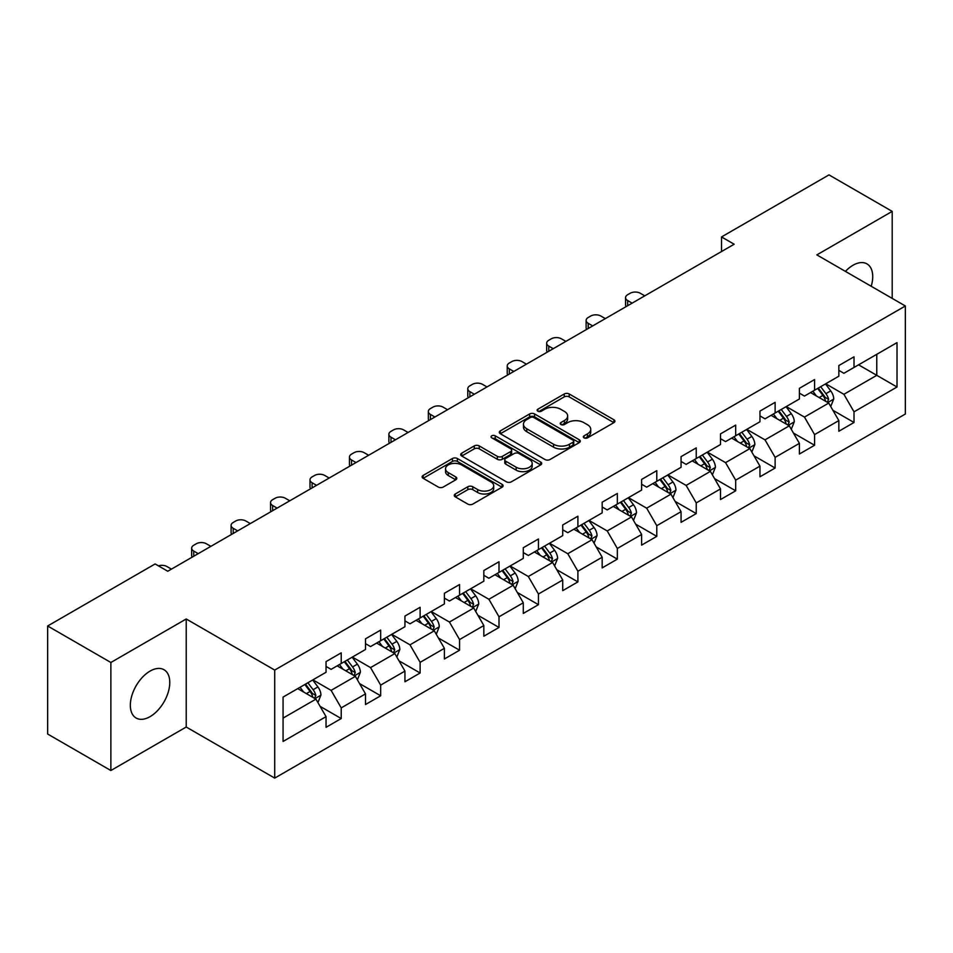 <?xml version="1.0" encoding="UTF-8"?>
<svg xmlns="http://www.w3.org/2000/svg" width="953" height="953" viewBox="0 0 953 953"><rect width="100%" height="100%" fill="white"/><g stroke="black" fill="none" stroke-linecap="round" stroke-linejoin="round"><path stroke-width="1.43" d="M584.034 437.856A2.454 1.418 0 0 0 587.513 437.856L613.887 422.632A3.514 2.025 0 0 0 614.911 421.202A3.514 2.025 0 0 0 613.887 419.761L569.203 393.97A3.514 2.025 0 0 0 564.247 393.97L537.873 409.194A2.454 1.418 0 0 0 537.147 410.195A2.454 1.418 0 0 0 537.873 411.208A2.454 1.418 0 0 0 541.352 411.208L544.759 409.23A11.233 6.48 0 0 1 560.638 409.23L564.367 411.386A11.233 6.48 0 0 1 567.654 415.961A11.233 6.48 0 0 1 564.367 420.547L560.96 422.524A2.454 1.418 0 0 0 560.233 423.525A2.454 1.418 0 0 0 560.96 424.526A2.454 1.418 0 0 0 564.426 424.526L567.845 422.56A11.233 6.48 0 0 1 583.724 422.56L587.453 424.704A11.233 6.48 0 0 1 590.741 429.291A11.233 6.48 0 0 1 587.453 433.877L584.034 435.855A2.454 1.418 0 0 0 583.319 436.855A2.454 1.418 0 0 0 584.034 437.856L584.034 435.855M150.062 716.644A27.887 16.106 120 0 0 168.276 692.069A27.887 16.106 120 0 0 163.999 669.721A27.887 16.106 120 0 0 150.062 671.103A27.887 16.106 120 0 0 131.836 695.678A27.887 16.106 120 0 0 136.112 718.026A27.887 16.106 120 0 0 150.062 716.644M871.209 286.281A27.887 16.106 120 0 0 866.956 263.874A27.887 16.106 120 0 0 853.006 265.256A27.887 16.106 120 0 0 845.418 271.391M455.284 493.988A3.514 2.025 0 0 0 454.259 495.429A3.514 2.025 0 0 0 455.284 496.858L467.816 504.089A3.514 2.025 0 0 0 472.783 504.089L502.064 487.186A3.514 2.025 0 0 0 503.101 485.756A3.514 2.025 0 0 0 502.064 484.315L457.392 458.524A3.514 2.025 0 0 0 452.425 458.524L423.144 475.44A3.514 2.025 0 0 0 422.119 476.869A3.514 2.025 0 0 0 423.144 478.299L438.285 487.043A3.514 2.025 0 0 0 443.24 487.043L455.784 479.8A3.514 2.025 0 0 0 456.809 478.37A3.514 2.025 0 0 0 455.784 476.941L448.267 472.605A9.387 5.42 0 0 1 445.527 468.769A9.387 5.42 0 0 1 451.317 463.766A9.387 5.42 0 0 1 461.55 464.933L490.962 481.92A9.387 5.42 0 0 1 493.714 485.756A9.387 5.42 0 0 1 487.912 490.759A9.387 5.42 0 0 1 477.679 489.58L472.783 486.757A3.514 2.025 0 0 0 467.816 486.757L455.284 493.988L455.284 496.858M186.216 618.985L110.87 662.49L47.65 625.99L47.65 734.024L110.87 770.524L186.216 727.02L274.714 778.113L274.714 670.078L186.216 618.985L186.216 727.02M892.199 298.396L892.199 211.387L816.852 254.892L905.35 305.984L274.714 670.078M892.199 211.387L828.991 174.887L721.516 236.94L721.516 251.532M47.65 625.99L155.113 563.95L167.764 571.24L734.167 244.23L721.516 236.94M545.009 459.525A3.514 2.025 0 0 0 549.976 459.525L579.257 442.621A3.514 2.025 0 0 0 580.282 441.191A3.514 2.025 0 0 0 579.257 439.75L534.585 413.959A3.514 2.025 0 0 0 529.618 413.959L500.337 430.875A3.514 2.025 0 0 0 499.301 432.305A3.514 2.025 0 0 0 500.337 433.734L545.009 459.525M492.749 438.392A2.454 1.418 0 0 1 495.238 438.737L495.238 435.819L540.661 462.038A3.514 2.025 0 0 1 541.697 463.468A3.514 2.025 0 0 1 540.661 464.897L511.38 481.813A3.514 2.025 0 0 1 506.412 481.813L461.74 456.022L461.74 453.151A3.514 2.025 0 0 0 460.704 454.581A3.514 2.025 0 0 0 461.74 456.022M461.74 453.151L474.272 445.921A3.514 2.025 0 0 1 479.24 445.921L497.359 456.38A3.514 2.025 0 0 0 502.314 456.38L510.629 451.579A3.514 2.025 0 0 0 511.666 450.138A3.514 2.025 0 0 0 510.629 448.708L491.772 437.82A2.454 1.418 0 0 1 491.045 436.819A2.454 1.418 0 0 1 492.57 435.509A2.454 1.418 0 0 1 495.238 435.819M274.714 778.113L905.35 414.019L905.35 305.984M320.101 706.352L341.222 718.55L341.222 707.888L365.499 693.879L365.499 704.529L380.664 695.773L380.664 685.112L404.942 671.103L404.942 681.764L420.118 672.997L420.118 662.347L444.384 648.326L444.384 658.988L459.56 650.22L459.56 639.57L483.838 625.549L483.838 636.211L499.003 627.455L499.003 616.794L523.28 602.784L523.28 613.434L538.445 604.678L538.445 594.017L562.723 580.008L562.723 590.657L577.899 581.902L577.899 571.24L602.177 557.231L602.177 567.893L617.341 559.125L617.341 548.475L641.619 534.454L641.619 545.116L656.784 536.36L656.784 525.699L681.061 511.678L681.061 522.339L696.238 513.584L696.238 502.922L720.504 488.913L720.504 499.563L735.68 490.807L735.68 480.145L759.958 466.136L759.958 476.798L775.123 468.03L775.123 457.38L799.4 443.359L799.4 454.021L814.577 445.254L814.577 434.604L838.843 420.583L838.843 431.244L854.019 422.489L854.019 411.827L897.011 387.013L897.011 342.627L876.772 354.313L876.772 375.327L897.011 387.013M341.222 718.55L326.045 727.306L326.045 716.644L283.065 741.47L283.065 697.084L326.045 672.27L326.045 661.608L341.222 652.853L341.222 663.514L365.499 649.493L365.499 638.832L380.664 630.076L380.664 640.738L404.942 626.717L404.942 616.067L420.118 607.299L420.118 617.961L444.384 603.952L444.384 593.29L459.56 584.534L459.56 595.184L483.838 581.175L483.838 570.513L499.003 561.758L499.003 572.408L523.28 558.398L523.28 547.737L538.445 538.981L538.445 549.643L562.723 535.622L562.723 524.972L577.899 516.204L577.899 526.866L602.177 512.845L602.177 502.195L617.341 493.44L617.341 504.089L641.619 490.08L641.619 479.419L656.784 470.663L656.784 481.313L681.061 467.304L681.061 456.642L696.238 447.886L696.238 458.548L720.504 444.527L720.504 433.877L735.68 425.109L735.68 435.771L759.958 421.75L759.958 411.1L775.123 402.333L775.123 412.994L799.4 398.985L799.4 388.324L814.577 379.568L814.577 390.218L838.843 376.209L838.843 365.547L854.019 356.791L854.019 367.453L897.011 342.627M337.171 665.849L355.386 676.356L331.108 690.377L312.894 679.858M326.045 666.433L331.108 669.351L341.222 663.514M331.108 690.377L341.222 707.888M355.386 676.356L365.499 693.879M376.626 643.072L394.828 653.579L370.55 667.6L352.348 657.082M365.499 643.656L370.55 646.575L380.664 640.738M370.55 667.6L380.664 685.112M394.828 653.579L404.942 671.103M416.068 620.296L434.27 630.815L409.993 644.824L391.79 634.317M404.942 620.88L409.993 623.798L420.118 617.961M409.993 644.824L420.118 662.347M434.27 630.815L444.384 648.326M455.51 597.519L473.724 608.038L449.447 622.047L431.232 611.54M444.384 598.103L449.447 601.021L459.56 595.184M449.447 622.047L459.56 639.57M473.724 608.038L483.838 625.549M494.952 574.754L513.167 585.261L488.889 599.27L470.687 588.763M483.838 575.338L488.889 578.257L499.003 572.408M488.889 599.27L499.003 616.794M513.167 585.261L523.28 602.784M534.407 551.978L552.609 562.484L528.331 576.505L510.129 565.987M523.28 552.561L528.331 555.48L538.445 549.643M528.331 576.505L538.445 594.017M552.609 562.484L562.723 580.008M573.849 529.201L592.051 539.708L567.785 553.729L549.571 543.222M562.723 529.785L567.785 532.703L577.899 526.866M567.785 553.729L577.899 571.24M592.051 539.708L602.177 557.231M613.291 506.424L631.505 516.943L607.228 530.952L589.025 520.445M602.177 507.008L607.228 509.926L617.341 504.089M607.228 530.952L617.341 548.475M631.505 516.943L641.619 534.454M652.745 483.647L670.948 494.166L646.67 508.175L628.468 497.669M641.619 484.243L646.67 487.162L656.784 481.313M646.67 508.175L656.784 525.699M670.948 494.166L681.061 511.678M692.188 460.883L710.39 471.39L686.124 485.411L667.91 474.892M681.061 461.466L686.124 464.385L696.238 458.548M686.124 485.411L696.238 502.922M710.39 471.39L720.504 488.913M731.63 438.106L749.844 448.613L725.567 462.634L707.364 452.115M720.504 438.69L725.567 441.608L735.68 435.771M725.567 462.634L735.68 480.145M749.844 448.613L759.958 466.136M771.084 415.329L789.287 425.848L765.009 439.857L746.807 429.35M759.958 415.913L765.009 418.832L775.123 412.994M765.009 439.857L775.123 457.38M789.287 425.848L799.4 443.359M810.526 392.553L828.729 403.071L804.463 417.08L786.249 406.574M799.4 393.136L804.463 396.067L814.577 390.218M804.463 417.08L814.577 434.604M828.729 403.071L838.843 420.583M858.57 364.82L876.772 375.327L843.905 394.304L825.703 383.797M838.843 370.372L843.905 373.29L854.019 367.453M843.905 394.304L854.019 411.827M110.87 662.49L110.87 770.524M283.065 718.109L315.931 699.133L297.729 688.614M315.931 699.133L326.045 716.644M832.91 410.29L854.019 422.489M793.456 433.067L814.577 445.254M754.014 455.844L775.123 468.03M714.571 478.62L735.68 490.807M675.117 501.397L696.238 513.584M635.675 524.162L656.784 536.36M596.233 546.939L617.341 559.125M556.778 569.715L577.899 581.902M517.336 592.492L538.445 604.678M477.894 615.257L499.003 627.455M438.44 638.034L459.56 650.22M398.997 660.81L420.118 672.997M359.555 683.587L380.664 695.773M585.023 438.201L587.453 436.796A11.233 6.48 0 0 0 590.741 432.209L590.741 429.291M567.654 415.961L567.654 418.891A11.233 6.48 0 0 1 564.367 423.477L561.936 424.871M613.839 422.655L569.203 396.889A3.514 2.025 0 0 0 564.247 396.889L538.85 411.553M579.21 442.645L534.585 416.878A3.514 2.025 0 0 0 529.618 416.878L500.373 433.758M573.051 442.192A2.454 1.418 0 0 0 573.777 441.191A2.454 1.418 0 0 0 573.051 440.179L533.835 417.545A2.454 1.418 0 0 0 530.368 417.545L526.759 419.618A11.233 6.48 0 0 0 523.471 424.204A11.233 6.48 0 0 0 526.759 428.79L553.574 444.265A11.233 6.48 0 0 0 569.453 444.265L573.051 442.192L573.051 445.111A2.454 1.418 0 0 0 573.777 444.11L573.777 441.191M523.471 424.204L523.471 427.123A11.233 6.48 0 0 0 526.759 431.709L526.759 428.79M573.051 445.111L569.453 447.183A11.233 6.48 0 0 1 553.574 447.183L526.759 431.709M461.788 456.046L474.272 448.839L474.272 445.921M511.666 450.138L511.666 453.068A3.514 2.025 0 0 1 510.629 454.498L502.314 459.298A3.514 2.025 0 0 1 497.359 459.298L479.24 448.839A3.514 2.025 0 0 0 474.272 448.839M495.238 438.737L540.613 464.933M516.157 467.232A9.387 5.42 0 0 0 526.39 468.411A9.387 5.42 0 0 0 532.179 463.396A9.387 5.42 0 0 0 529.427 459.56L519.075 453.58A3.514 2.025 0 0 0 514.108 453.58L505.793 458.381A3.514 2.025 0 0 0 504.768 459.811A3.514 2.025 0 0 0 505.793 461.252L516.157 467.232L516.157 470.151A9.387 5.42 0 0 0 526.39 471.33A9.387 5.42 0 0 0 532.179 466.315L532.179 463.396M504.768 459.811L504.768 462.729A3.514 2.025 0 0 0 505.793 464.171L505.793 461.252M516.157 470.151L505.793 464.171M493.714 485.756L493.714 488.675A9.387 5.42 0 0 1 487.912 493.678A9.387 5.42 0 0 1 477.679 492.51L472.783 489.675A3.514 2.025 0 0 0 467.816 489.675L455.331 496.882M445.527 468.769L445.527 471.687A9.387 5.42 0 0 0 448.267 475.523L448.267 472.605M455.737 479.835L448.267 475.523M502.017 487.209L457.392 461.443A3.514 2.025 0 0 0 452.425 461.443L423.192 478.323M830.73 406.526L833.744 398.95A9.47 5.468 -120 0 0 830.718 390.885L825.501 383.916M632.137 303.137L627.658 300.552A7.147 4.134 0 0 1 625.561 297.634A7.147 4.134 0 0 1 627.658 294.715L630.183 293.262A7.147 4.134 0 0 1 640.297 293.262L644.776 295.835M816.399 395.948L812.849 391.218M626.157 306.592A7.147 4.134 180 0 1 625.561 304.936L625.561 297.634M827.264 402.226L828.622 399.355A9.47 5.468 -120 0 0 825.906 393.66L820.688 386.692M818.317 388.062L824.107 395.793A4.825 2.788 60 0 1 824.988 397.258L828.622 399.355M817.662 388.443L822.88 395.412A9.47 5.468 60 0 1 825.584 401.106M791.288 429.303L794.29 421.726A9.47 5.468 -120 0 0 791.264 413.662L786.046 406.693M592.683 325.914L588.215 323.329A7.147 4.134 0 0 1 586.119 320.411A7.147 4.134 0 0 1 588.215 317.492L590.741 316.027A7.147 4.134 0 0 1 600.855 316.027L605.334 318.612M776.957 418.724L773.407 413.983M586.714 329.357A7.147 4.134 180 0 1 586.119 327.713L586.119 320.411M787.821 424.99L789.179 422.131A9.47 5.468 -120 0 0 786.463 416.425L781.246 409.468M778.875 410.838L784.664 418.558A4.825 2.788 60 0 1 785.534 420.023L789.179 422.131M778.208 411.219L783.426 418.176A9.47 5.468 60 0 1 786.142 423.882M751.834 452.079L754.847 444.503A9.47 5.468 -120 0 0 751.822 436.426L746.604 429.458M553.24 348.691L548.773 346.106A7.147 4.134 0 0 1 546.677 343.187A7.147 4.134 0 0 1 548.773 340.269L551.299 338.803A7.147 4.134 0 0 1 561.412 338.803L565.879 341.388M737.503 441.489L733.965 436.76M547.272 352.134A7.147 4.134 180 0 1 546.677 350.49L546.677 343.187M748.379 447.767L749.725 444.908A9.47 5.468 -120 0 0 747.021 439.202L741.803 432.233M739.421 433.603L745.21 441.334A4.825 2.788 60 0 1 746.092 442.8L749.725 444.908M738.766 433.984L743.983 440.953A9.47 5.468 60 0 1 746.699 446.659M712.391 474.856L715.405 467.268A9.47 5.468 -120 0 0 712.379 459.203L707.162 452.234M513.798 371.467L509.319 368.882A7.147 4.134 0 0 1 507.222 365.964A7.147 4.134 0 0 1 509.319 363.033L511.844 361.58A7.147 4.134 0 0 1 521.97 361.58L526.437 364.165M698.061 464.266L694.511 459.537M507.818 374.91A7.147 4.134 180 0 1 507.222 373.254L507.222 365.964M708.925 470.544L710.283 467.673A9.47 5.468 -120 0 0 707.567 461.979L702.349 455.01M699.978 456.38L705.768 464.111A4.825 2.788 60 0 1 706.649 465.576L710.283 467.673M699.323 456.761L704.541 463.73A9.47 5.468 60 0 1 707.245 469.424M672.949 497.621L675.951 490.045A9.47 5.468 -120 0 0 672.925 481.98L667.708 475.011M474.344 394.232L469.877 391.647A7.147 4.134 0 0 1 467.78 388.729A7.147 4.134 0 0 1 469.877 385.81L472.402 384.357A7.147 4.134 0 0 1 482.516 384.357L486.995 386.942M658.618 487.043L655.068 482.313M468.376 397.687A7.147 4.134 180 0 1 467.78 396.031L467.78 388.729M669.482 493.32L670.841 490.45A9.47 5.468 -120 0 0 668.124 484.755L662.907 477.787M660.536 479.156L666.326 486.888A4.825 2.788 60 0 1 667.195 488.353L670.841 490.45M659.869 479.538L665.087 486.506A9.47 5.468 60 0 1 667.803 492.201M633.495 520.398L636.509 512.821A9.47 5.468 -120 0 0 633.483 504.756L628.265 497.788M434.902 417.009L430.434 414.424A7.147 4.134 0 0 1 428.338 411.505A7.147 4.134 0 0 1 430.434 408.587L432.96 407.122A7.147 4.134 0 0 1 443.074 407.122L447.541 409.707M619.164 509.819L615.626 505.09M428.933 420.464A7.147 4.134 180 0 1 428.338 418.808L428.338 411.505M630.04 516.097L631.398 513.226A9.47 5.468 -120 0 0 628.682 507.52L623.465 500.563M621.082 501.933L626.871 509.652A4.825 2.788 60 0 1 627.753 511.13L631.398 513.226M620.427 502.314L625.644 509.283A9.47 5.468 60 0 1 628.361 514.977M594.053 543.174L597.066 535.598A9.47 5.468 -120 0 0 594.041 527.521L588.823 520.564M395.459 439.786L390.98 437.201A7.147 4.134 0 0 1 388.884 434.282A7.147 4.134 0 0 1 390.98 431.364L393.506 429.898A7.147 4.134 0 0 1 403.631 429.898L408.098 432.483M579.722 532.596L576.172 527.855M389.491 443.228A7.147 4.134 180 0 1 388.884 441.584L388.884 434.282M590.586 538.862L591.944 536.003A9.47 5.468 -120 0 0 589.24 530.297L584.01 523.328M581.64 524.698L587.429 532.429A4.825 2.788 60 0 1 588.311 533.894L591.944 536.003M580.985 525.079L586.202 532.048A9.47 5.468 60 0 1 588.906 537.754M554.61 565.951L557.612 558.375A9.47 5.468 -120 0 0 554.586 550.298L549.369 543.329M356.017 462.562L351.538 459.977A7.147 4.134 0 0 1 349.441 457.059A7.147 4.134 0 0 1 351.538 454.14L354.063 452.675A7.147 4.134 0 0 1 364.177 452.675L368.656 455.26M540.28 555.361L536.73 550.631M350.037 466.005A7.147 4.134 180 0 1 349.441 464.349L349.441 457.059M551.144 561.639L552.502 558.768A9.47 5.468 -120 0 0 549.786 553.074L544.568 546.105M542.197 547.475L547.987 555.206A4.825 2.788 60 0 1 548.857 556.671L552.502 558.768M541.53 547.856L546.748 554.825A9.47 5.468 60 0 1 549.464 560.531M515.168 588.716L518.17 581.139A9.47 5.468 -120 0 0 515.144 573.075L509.926 566.106M316.563 485.327L312.096 482.754A7.147 4.134 0 0 1 309.999 479.824A7.147 4.134 0 0 1 312.096 476.905L314.621 475.452A7.147 4.134 0 0 1 324.735 475.452L329.214 478.037M500.825 578.137L497.287 573.408M310.595 488.782A7.147 4.134 180 0 1 309.999 487.126L309.999 479.824M511.701 584.415L513.059 581.544A9.47 5.468 -120 0 0 510.343 575.85L505.126 568.881M502.743 570.251L508.533 577.983A4.825 2.788 60 0 1 509.414 579.448L513.059 581.544M502.088 570.633L507.306 577.601A9.47 5.468 60 0 1 510.022 583.296M475.714 611.492L478.728 603.916A9.47 5.468 -120 0 0 475.702 595.851L470.484 588.883M277.12 508.104L272.641 505.519A7.147 4.134 0 0 1 270.545 502.6A7.147 4.134 0 0 1 272.641 499.682L275.179 498.228A7.147 4.134 0 0 1 285.292 498.228L289.76 500.801M461.383 600.914L457.833 596.185M271.152 511.558A7.147 4.134 180 0 1 270.545 509.903L270.545 502.6M472.247 607.192L473.605 604.321A9.47 5.468 -120 0 0 470.901 598.627L465.672 591.658M463.301 593.028L469.09 600.759A4.825 2.788 60 0 1 469.972 602.225L473.605 604.321M462.646 593.409L467.863 600.378A9.47 5.468 60 0 1 470.579 606.072M436.271 634.269L439.273 626.693A9.47 5.468 -120 0 0 436.26 618.616L431.03 611.659M237.678 530.881L233.199 528.296A7.147 4.134 0 0 1 231.102 525.377A7.147 4.134 0 0 1 233.199 522.458L235.725 520.993A7.147 4.134 0 0 1 245.838 520.993L250.317 523.578M421.941 623.691L418.391 618.95M231.698 534.323A7.147 4.134 180 0 1 231.102 532.679L231.102 525.377M432.805 629.957L434.163 627.098A9.47 5.468 -120 0 0 431.447 621.392L426.229 614.435M423.859 615.805L429.648 623.524A4.825 2.788 60 0 1 430.518 624.989L434.163 627.098M423.192 616.186L428.421 623.143A9.47 5.468 60 0 1 431.125 628.849M396.829 657.046L399.831 649.47A9.47 5.468 -120 0 0 396.805 641.393L391.588 634.424M198.224 553.657L193.757 551.072A7.147 4.134 0 0 1 191.66 548.154A7.147 4.134 0 0 1 193.757 545.235L196.282 543.77A7.147 4.134 0 0 1 206.396 543.77L210.875 546.355M382.487 646.456L378.949 641.726M192.256 557.1A7.147 4.134 180 0 1 191.66 555.456L191.66 548.154M393.363 652.734L394.721 649.875A9.47 5.468 -120 0 0 392.005 644.168L386.787 637.2M384.416 638.57L390.206 646.301A4.825 2.788 60 0 1 391.075 647.766L394.721 649.875M383.749 638.951L388.967 645.92A9.47 5.468 60 0 1 391.683 651.626M357.375 679.823L360.389 672.234A9.47 5.468 -120 0 0 357.363 664.17L352.145 657.201M158.424 565.856A7.147 4.134 0 0 1 166.954 566.547L171.421 569.132M343.044 669.232L339.494 664.503M353.908 675.51L355.266 672.639A9.47 5.468 -120 0 0 352.562 666.945L347.333 659.976M344.962 661.346L350.752 669.077A4.825 2.788 60 0 1 351.633 670.543L355.266 672.639M344.307 661.727L349.525 668.696A9.47 5.468 60 0 1 352.241 674.39M317.933 702.587L320.935 695.011A9.47 5.468 -120 0 0 317.921 686.946L312.691 679.977M303.602 692.009L300.052 687.28M314.466 698.287L315.824 695.416A9.47 5.468 -120 0 0 313.108 689.722L307.89 682.753M305.52 684.123L311.309 691.854A4.825 2.788 60 0 1 312.191 693.319L315.824 695.416M304.853 684.504L310.082 691.473A9.47 5.468 60 0 1 312.787 697.167M587.453 436.796L587.453 433.877M560.96 424.526L560.96 422.524M564.367 423.477L564.367 420.547M537.873 411.208L537.873 409.194M564.247 396.889L564.247 393.97M569.203 396.889L569.203 393.97M613.887 422.632L613.887 419.761M500.337 433.734L500.337 430.875M529.618 416.878L529.618 413.959M534.585 416.878L534.585 413.959M579.257 442.621L579.257 439.75M553.574 447.183L553.574 444.265M569.453 447.183L569.453 444.265M479.24 448.839L479.24 445.921M497.359 459.298L497.359 456.38M502.314 459.298L502.314 456.38M510.629 454.498L510.629 451.579M540.661 464.897L540.661 462.038M467.816 489.675L467.816 486.757M472.783 489.675L472.783 486.757M477.679 492.51L477.679 489.58M455.784 479.8L455.784 476.941M423.144 478.299L423.144 475.44M452.425 461.443L452.425 458.524M457.392 461.443L457.392 458.524M502.064 487.186L502.064 484.315M627.658 300.552L627.658 305.722M827.8 402.523L833.672 399.14M825.906 393.66L830.718 390.885M819.175 397.544L822.88 395.412M588.215 323.329L588.215 328.499M788.357 425.3L794.23 421.905M786.463 416.425L791.264 413.662M779.721 420.321L783.426 418.176M548.773 346.106L548.773 351.276M748.903 448.077L754.788 444.682M747.021 439.202L751.822 436.426M740.278 443.097L743.983 440.953M509.319 368.882L509.319 374.041M709.461 470.853L715.334 467.458M707.567 461.979L712.379 459.203M700.836 465.874L704.541 463.73M469.877 391.647L469.877 396.817M670.019 493.63L675.891 490.235M668.124 484.755L672.925 481.98M661.382 488.639L665.087 486.506M430.434 414.424L430.434 419.594M630.564 516.395L636.449 513M628.682 507.52L633.483 504.756M621.94 511.416L625.644 509.283M390.98 437.201L390.98 442.371M591.122 539.172L596.995 535.777M589.24 530.297L594.041 527.521M582.497 534.192L586.202 532.048M351.538 459.977L351.538 465.135M551.68 561.948L557.553 558.553M549.786 553.074L554.586 550.298M543.043 556.969L546.748 554.825M312.096 482.754L312.096 487.912M512.226 584.725L518.11 581.33M510.343 575.85L515.144 573.075M503.601 579.734L507.306 577.601M272.641 505.519L272.641 510.689M472.783 607.49L478.656 604.095M470.901 598.627L475.702 595.851M464.159 602.51L467.863 600.378M233.199 528.296L233.199 533.466M433.341 630.267L439.214 626.871M431.447 621.392L436.26 618.616M424.704 625.287L428.421 623.143M193.757 551.072L193.757 556.242M393.887 653.043L399.772 649.648M392.005 644.168L396.805 641.393M385.262 648.064L388.967 645.92M354.445 675.82L360.329 672.425M352.562 666.945L357.363 664.17M345.82 670.841L349.525 668.696M315.002 698.585L320.875 695.202M313.108 689.722L317.921 686.946M306.366 693.605L310.082 691.473"/></g></svg>
